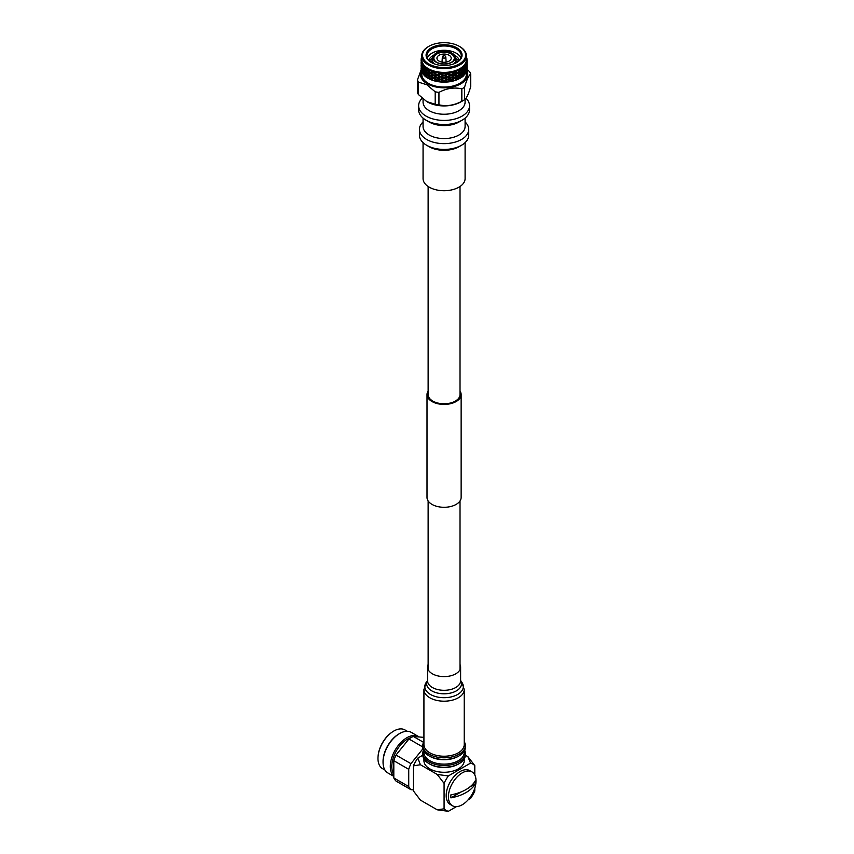 <?xml version="1.0" encoding="UTF-8"?>
<svg xmlns="http://www.w3.org/2000/svg" width="854" height="854" viewBox="0 0 854 854"><rect width="100%" height="100%" fill="white"/><g stroke="black" fill="none" stroke-linecap="round" stroke-linejoin="round"><path stroke-width="1.28" d="M393.811 774.215A22.375 12.917 -60 0 1 391.783 766.422A22.375 12.917 -60 0 1 411.543 737.322M393.811 776.179A23.421 13.525 -60 0 1 390.289 766.422A23.421 13.525 -60 0 1 400.515 742.852A23.421 13.525 -60 0 1 418.567 736.575A23.421 13.525 -60 0 1 419.175 736.959M399.608 733.554L398.871 733.981A22.375 12.917 -60 0 0 383.051 761.384L383.051 762.248A23.421 13.525 -60 0 1 399.608 733.554A23.421 13.525 -60 0 1 411.329 732.39L418.567 736.575M384.962 770.052L382.603 768.696A22.375 12.917 -60 0 1 377.97 758.459A22.375 12.917 -60 0 1 378.055 756.484A22.375 12.917 -60 0 1 392.125 732.113A22.375 12.917 -60 0 1 404.977 729.946L407.337 731.302M378.087 756.142A21.414 12.362 -60 0 1 378.119 755.811A21.414 12.362 -60 0 1 391.58 732.497A21.414 12.362 -60 0 1 391.847 732.305M393.811 760.711L408.735 769.326L408.735 786.555A26.666 15.393 -60 0 0 410.934 789.683L396.01 781.068A26.666 15.393 -60 0 1 393.811 777.941L393.811 760.711A26.666 15.393 -60 0 1 396.01 755.053L408.938 738.977A26.666 15.393 -60 0 1 413.325 736.436L423.926 737.386M423.531 742.329L413.325 736.436M408.938 738.977L422.805 746.983M408.735 769.326A26.666 15.393 -60 0 1 410.934 763.668L396.01 755.053M408.735 786.555L393.811 777.941M422.965 748.691L410.934 763.668M410.934 789.683L413.357 789.897M393.811 776.382L387.897 772.966A23.421 13.525 -60 0 1 383.051 762.248M413.357 765.867L420.403 764.736L417.841 758.085A26.559 15.34 120 0 0 413.357 765.867L413.357 790.836L420.403 800.102L437.216 809.805L448.339 811.3L456.41 806.646M468.035 799.931L470.522 798.49A26.741 15.436 -60 0 0 474.792 791.082L474.792 788.167M448.339 811.3A26.741 15.436 -60 0 1 444.08 808.813L444.08 783.353A26.741 15.436 -60 0 1 448.339 775.944L470.522 763.134A26.741 15.436 -60 0 1 474.792 765.622L467.928 756.708L470.522 763.134M474.792 774.973L474.792 765.622M465.345 755.214L467.928 756.708M417.841 758.085L422.805 755.214M420.403 764.736L437.216 774.439L448.339 775.944M444.08 783.353L437.216 774.439M437.216 809.805L444.08 808.813M476.03 780.855A19.525 11.273 120 0 0 471.984 771.909A19.525 11.273 120 0 0 462.217 772.881A19.525 11.273 120 0 0 448.414 796.803A19.525 11.273 120 0 0 452.46 805.738A19.525 11.273 120 0 0 462.217 804.767A19.525 11.273 120 0 0 476.03 780.855M466.049 789.534A37.565 21.692 0 0 0 475.283 780.78A17.347 10.013 -60 0 1 475.283 783.78A37.565 21.692 180 0 1 466.049 792.544A37.565 21.692 180 0 1 450.891 797.871A17.347 10.013 -60 0 1 450.891 794.871A37.565 21.692 0 0 0 466.049 789.534M471.984 771.909L469.753 770.628A19.525 11.273 120 0 0 454.702 775.859A19.525 11.273 120 0 0 446.183 795.512A19.525 11.273 120 0 0 450.229 804.447L452.46 805.738M475.283 783.78L470.084 786.79M461.299 791.861L450.891 797.871M428.132 664.529A16.536 9.543 0 0 0 427.544 667.059A16.536 9.543 0 0 0 435.892 675.354A16.536 9.543 0 0 0 452.524 675.268A16.536 9.543 0 0 0 460.616 667.059A16.536 9.543 0 0 0 460.018 664.529M423.926 758.896L423.926 760.647A20.144 11.636 0 0 0 434.11 770.756A20.144 11.636 0 0 0 454.371 770.65A20.144 11.636 0 0 0 464.224 760.647L464.224 758.896M423.456 750.186A21.275 12.276 0 0 0 422.805 753.207L422.805 754.957A21.275 12.276 0 0 0 429.039 763.647L429.829 764.106A20.144 11.636 0 0 0 454.371 765.878A20.144 11.636 0 0 0 458.32 764.106L459.121 763.647A21.275 12.276 0 0 0 465.345 754.957L465.345 753.207A21.275 12.276 0 0 0 464.693 750.186M429.039 763.647A21.275 12.276 0 0 0 454.936 765.515A21.275 12.276 0 0 0 459.121 763.647M422.805 753.207A21.275 12.276 0 0 0 433.554 763.871A21.275 12.276 0 0 0 454.936 763.764A21.275 12.276 0 0 0 465.345 753.207M423.926 751.104L423.926 752.502A20.144 11.636 0 0 0 434.11 762.611A20.144 11.636 0 0 0 454.371 762.505A20.144 11.636 0 0 0 464.224 752.502L464.224 751.104M423.926 741.571A21.275 12.276 0 0 0 422.805 745.499L422.805 747.175A21.275 12.276 0 0 0 429.039 755.854L429.829 756.313A20.144 11.636 0 0 0 454.371 758.085A20.144 11.636 0 0 0 458.32 756.313L459.121 755.854A21.275 12.276 0 0 0 465.345 747.175L465.345 745.499A21.275 12.276 0 0 0 464.224 741.571M429.039 755.854A21.275 12.276 0 0 0 454.936 757.733A21.275 12.276 0 0 0 459.121 755.854M422.805 745.499A21.275 12.276 0 0 0 433.554 756.174A21.275 12.276 0 0 0 454.936 756.068A21.275 12.276 0 0 0 465.345 745.499M464.224 689.562A20.154 11.636 0 0 1 454.371 699.565A20.154 11.636 0 0 1 434.11 699.672A20.154 11.636 0 0 1 423.926 689.562L423.926 744.592A20.154 11.636 0 0 0 434.11 754.701A20.154 11.636 0 0 0 454.371 754.594A20.154 11.636 0 0 0 464.224 744.592L464.224 689.562L461.971 682.474A19.258 11.113 0 0 1 453.912 696.138A19.258 11.113 0 0 1 431.569 695.039A19.258 11.113 0 0 1 426.189 682.474L427.544 680.499M428.132 391.057A17.069 9.853 0 0 0 427.011 394.569A17.069 9.853 0 0 0 437.547 403.675A17.069 9.853 0 0 0 456.143 401.54A17.069 9.853 0 0 0 461.139 394.569A17.069 9.853 0 0 0 460.018 391.057M427.011 394.569L427.011 497.434A17.069 9.853 0 0 0 437.547 506.539A17.069 9.853 0 0 0 456.143 504.404A17.069 9.853 0 0 0 461.139 497.434L461.139 394.569M428.132 186.492L428.132 394.569A15.948 9.202 0 0 0 437.974 403.077A15.948 9.202 0 0 0 455.353 401.081A15.948 9.202 0 0 0 460.018 394.569L460.018 186.492M421.737 71.907L421.737 74.159A22.343 12.895 0 0 0 428.281 83.286A22.343 12.895 0 0 0 452.631 86.083A22.343 12.895 0 0 0 466.423 74.159L466.423 71.907M430.053 79.283A22.343 12.895 0 0 0 430.256 79.379A22.343 12.895 0 0 0 433.672 80.66A22.343 12.895 0 0 0 434.259 80.831A22.343 12.895 0 0 0 440.29 81.952A22.343 12.895 0 0 0 440.942 82.016A22.343 12.895 0 0 0 447.272 82.005A22.343 12.895 0 0 0 447.934 81.952A22.343 12.895 0 0 0 453.954 80.81A22.343 12.895 0 0 0 454.541 80.639A22.343 12.895 0 0 0 457.893 79.379A22.343 12.895 0 0 0 458.096 79.283M443.493 56.086L444.827 55.563L443.322 55.563L443.493 56.086M443.322 55.563L442.479 56.695A1.74 1.003 0 0 0 442.34 57.058A1.74 1.003 0 0 0 442.842 57.805A1.74 1.003 0 0 0 444.774 58.019A1.74 1.003 0 0 0 445.82 57.058A1.74 1.003 0 0 0 445.671 56.695L444.827 55.563M449.119 55.275A7.131 4.121 0 0 0 441.347 54.378A7.131 4.121 0 0 0 436.949 58.179A7.131 4.121 0 0 0 439.031 61.093A7.131 4.121 0 0 0 446.802 61.99A7.131 4.121 0 0 0 451.211 58.179A7.131 4.121 0 0 0 449.119 55.275M451.745 53.247A10.846 6.266 0 0 0 436.405 53.247A10.846 6.266 0 0 0 436.405 62.107L436.405 62.107A10.846 6.266 0 0 0 451.745 62.107A10.846 6.266 0 0 0 451.745 53.247M451.52 62.235A10.227 5.903 0 0 0 451.307 54.005A10.227 5.903 0 0 0 436.949 53.941A10.227 5.903 0 0 0 436.629 62.235M453.805 63.879A11.625 6.715 0 0 0 455.097 62.342C456.698 59.001 455.94 56.108 452.823 53.674A11.155 6.448 0 0 0 451.969 53.119A11.155 6.448 0 0 0 435.326 53.674A11.155 6.448 0 0 0 436.18 62.235A11.155 6.448 0 0 0 451.499 62.491A11.155 6.448 0 0 0 452.823 53.674M432.348 60.559A15.5 8.946 0 0 0 430.576 62.011M432.263 58.339A15.5 8.946 0 0 0 429.466 61.146M459.377 60.442A15.5 8.946 0 0 0 455.033 55.521A15.5 8.946 0 0 0 454.456 55.211M433.693 55.211A15.5 8.946 0 0 0 428.772 60.442M460.872 58.051A17.208 9.938 0 0 0 456.239 53.183A17.208 9.938 0 0 0 439.266 50.674A17.208 9.938 0 0 0 427.278 58.051M458.171 61.605A17.208 9.938 0 0 0 461.277 55.905A17.208 9.938 0 0 0 456.239 48.881A17.208 9.938 0 0 0 437.494 46.724A17.208 9.938 0 0 0 426.872 55.905A17.208 9.938 0 0 0 429.989 61.605M456.794 47.803A17.987 10.387 0 0 0 432.305 47.29A17.987 10.387 0 0 0 429.658 61.36A17.987 10.387 0 0 0 431.355 62.491A17.987 10.387 0 0 0 458.491 61.36A17.987 10.387 0 0 0 456.794 47.803M459.879 46.671L459.313 46.34A21.553 12.447 0 0 0 428.836 46.34A21.553 12.447 0 0 0 428.836 63.943A21.553 12.447 0 0 0 459.313 63.943A21.553 12.447 0 0 0 459.313 46.34L459.879 46.671A22.343 12.895 0 0 1 466.423 55.788A22.343 12.895 0 0 1 452.631 67.701A22.343 12.895 0 0 1 428.281 64.904A22.343 12.895 0 0 1 421.737 55.788A22.343 12.895 0 0 1 428.281 46.671A22.343 12.895 0 0 1 428.559 46.511M422.036 63.836A22.994 13.28 0 0 0 422.41 64.488L423.242 66.495L422.218 66.057L421.513 63.442L422.837 63.506A22.343 12.895 0 0 0 426.018 67.103L424.182 66.751L423.99 67.338L426.018 67.103A22.343 12.895 0 0 0 428.281 68.619A22.343 12.895 0 0 0 430.971 69.953A22.343 12.895 0 0 0 437.205 71.779A22.343 12.895 0 0 0 444.112 72.398A22.343 12.895 0 0 0 451.008 71.768A22.343 12.895 0 0 0 457.232 69.921A22.343 12.895 0 0 0 462.174 67.071A22.343 12.895 0 0 0 465.334 63.474A22.343 12.895 0 0 0 466.423 59.502A22.343 12.895 0 0 0 466.423 59.481L467.063 59.673L466.177 58.584M421.3 70.476A23.656 13.653 0 0 0 427.352 83.82A23.656 13.653 0 0 0 456.015 85.955A23.656 13.653 0 0 0 466.85 70.476M435.188 104.231L435.188 91.805L426.819 84.749L418.439 82.133L418.439 94.559L426.819 101.626L435.188 104.231A27.136 15.66 0 0 0 438.945 104.818C446.557 106.558 454.179 105.373 461.833 101.274A27.136 15.66 0 0 0 463.263 100.505A27.136 15.66 0 0 0 464.587 99.683C466.626 98.21 468.665 93.812 470.714 86.478L470.714 74.042C468.686 75.515 466.636 79.924 464.587 87.257L464.587 99.683M435.188 91.805A27.136 15.66 0 0 0 438.945 92.381L438.945 104.818M461.833 101.274L461.833 88.848C454.232 87.108 446.599 88.282 438.945 92.381M461.833 88.848A27.136 15.66 0 0 0 464.587 87.257M470.714 74.042A27.136 15.66 0 0 0 469.711 71.875L467.063 69.195M427.342 101.925A23.656 13.653 0 0 0 427.352 101.925A23.656 13.653 0 0 0 460.808 101.925L463.263 100.505M427.811 69.932L426.904 68.864A22.994 13.28 0 0 0 427.811 69.43A22.994 13.28 0 0 0 428.836 69.985L427.811 69.932M427.843 72.707L425.986 70.455L427.843 70.594L429.925 72.718L427.843 72.707L428.441 73.359L430.587 73.316L432.935 75.237L424.182 74.992L424.459 75.686A22.994 13.28 0 0 0 426.648 77.426L429.124 78.846A22.994 13.28 0 0 0 429.85 79.198A22.994 13.28 0 0 0 432.145 80.116L435.252 81.023A22.994 13.28 0 0 0 438.796 81.685L442.255 81.995A22.994 13.28 0 0 0 445.98 81.995L456.079 80.084A22.994 13.28 0 0 0 458.299 79.198A22.994 13.28 0 0 0 459.089 78.824L461.555 77.394A22.994 13.28 0 0 0 463.733 75.654L464 74.949L462.174 75.301L463.178 75.131L464.587 72.686L464 72.206L464.95 71.95L465.964 69.387L465.334 68.96L466.199 68.619L467.074 62.534L466.423 62.225L467.063 62.705L466.796 65.363L466.199 65.875L466.796 63.249L466.145 62.876L466.658 63.399L465.964 66.014L464.95 66.452L465.772 64.445A22.994 13.28 0 0 0 466.135 63.794L466.658 63.399M429.925 72.718L424.182 72.238L423.99 72.836L425.495 73.124L427.267 75.43L425.495 75.248L427.769 78.13A22.994 13.28 0 0 0 427.811 78.152A22.994 13.28 0 0 0 427.907 78.205L428.067 78.237M425.986 75.942L430.587 76.059L430.971 75.44L427.811 75.43L425.986 73.198L428.302 72.761L425.495 72.505L423.99 70.092L426.018 69.847L424.182 69.494L423.99 70.092M423.605 66.612L423.018 65.374A22.994 13.28 0 0 0 424.267 66.783L423.605 66.612M421.075 65.331L421.246 67.989L421.246 64.787L421.364 66.036L422.015 65.662L421.513 66.185L422.837 66.249L422.484 66.825L423.605 67.242L424.182 66.751L423.242 66.495M426.904 68.864L426.018 67.103L424.267 66.783L426.018 67.103L425.847 68.128L427.267 69.932L425.495 69.761L423.99 67.338M423.605 67.242L425.014 69.676L423.605 69.355L422.484 66.825M425.836 69.804L425.014 69.676L425.986 70.455M425.153 67.583A22.994 13.28 0 0 0 425.847 68.128M427.267 69.932L426.018 69.847M428.441 70.615L430.117 70.594A22.994 13.28 0 0 0 431.067 70.989L432.935 72.494L430.587 72.686L428.302 70.007L427.843 70.594M425.495 70.38L427.267 72.686M425.836 72.547L425.986 73.198M433.672 73.028L436.223 74.725L433.672 75.141L431.27 73.273L433.96 72.376L430.587 73.316M427.843 73.337L429.925 75.462M430.587 75.44L428.441 73.359M427.843 75.451L427.267 75.43M432.935 75.237L430.971 75.44L431.27 76.017L433.672 75.782L436.223 77.479L433.672 77.895L431.27 76.017M437.002 75.195L439.703 76.657L437.002 77.319L434.408 75.675L437.002 75.195L437.205 74.522L433.672 75.782M430.587 76.059L432.935 77.981L430.587 78.184L428.441 76.102M433.789 77.874L430.971 78.184L431.27 78.771L433.672 78.525L433.96 77.874L432.935 77.981M430.587 78.184L427.993 78.216M437.792 77.767L440.515 77.052L443.29 78.269L440.515 79.166L437.205 77.266L433.96 77.874L434.408 78.419L437.002 77.938L439.703 79.401L437.002 80.062L434.408 78.419M437.205 77.266L437.002 77.938M433.672 78.525L436.223 80.223L434.088 80.767M433.725 80.628L431.27 78.771M435.252 81.023L437.205 80.009L433.917 80.724M437.205 80.009L436.223 80.223L437.792 80.511L440.515 79.796L443.29 81.013L440.365 81.941M439.703 79.401L440.611 79.112L440.515 79.796M423.018 65.374L422.837 63.506L422.41 64.488M437.002 80.692L438.796 81.685M440.418 81.867L437.792 80.511M443.29 81.013L444.112 80.639L444.112 81.333L445.98 81.995M442.255 81.995L444.112 81.333M421.086 60.399L421.075 60.036A22.994 13.28 0 0 0 421.086 60.399L421.737 59.524A22.343 12.895 0 0 0 422.837 63.506L421.364 62.662L421.193 61.349A22.994 13.28 0 0 0 421.62 62.918M421.951 58.627L421.086 59.716A22.994 13.28 0 0 0 421.075 60.036M421.075 62.577L421.246 65.246L421.246 62.043L421.364 63.292L422.015 62.908L421.246 62.502M422.015 62.908L421.513 63.442M421.364 63.292L421.972 65.918L421.364 65.406L421.097 62.748M422.837 66.249L421.972 65.918M422.218 66.687L423.242 69.238L422.218 68.811L421.513 66.185M421.086 68.491A22.994 13.28 0 0 0 421.075 68.758L421.737 67.765L421.097 68.235L422.015 68.405L421.513 68.939L422.837 69.003L422.484 69.569L423.605 69.985L424.182 69.494L423.242 69.238M423.605 69.985L425.014 72.43L423.605 72.099L422.484 69.569M426.018 72.59L425.014 72.43L426.018 72.59L425.495 73.124M425.836 75.301L423.99 72.836M427.843 76.091L429.925 78.205L427.907 78.205M429.124 78.846L430.587 78.803L430.971 78.184L429.925 78.205M421.086 59.716L421.737 59.524L421.182 58.766A22.994 13.28 0 0 1 421.609 57.207L421.737 57.015M421.193 61.349L421.737 59.524A22.343 12.895 0 0 0 421.737 59.524L421.737 55.788M430.587 78.803L432.145 80.116M422.015 65.662L421.246 65.246M421.364 66.036L421.972 68.662L421.364 68.149L421.097 65.491M422.837 69.003L421.972 68.662M422.218 69.43L423.242 71.982L422.218 71.555L421.513 68.939M421.876 71.298L422.218 72.174L422.837 71.747L422.484 72.312L423.605 72.729L424.182 72.238L423.242 71.982M423.605 72.729L425.014 75.173L423.648 74.853A22.994 13.28 0 0 1 423.563 74.757L422.484 72.312M426.018 75.333L425.014 75.173L426.018 75.333L425.495 75.878L426.648 77.426M424.459 75.686L425.495 75.878M422.015 68.405L421.246 67.989M421.705 71.853A22.994 13.28 0 0 0 422.869 73.892L423.926 74.917M421.364 68.779L421.972 71.405L421.385 70.914A22.994 13.28 0 0 1 421.353 70.807L421.097 68.235M422.837 71.747L421.972 71.405M422.218 72.174L422.869 73.892M421.075 68.758A22.994 13.28 0 0 0 421.161 69.857L421.236 70.017M421.075 68.074L421.161 69.857M466.145 62.876L466.914 62.459L467.063 60.356A22.994 13.28 0 0 0 467.074 60.036A22.994 13.28 0 0 0 467.063 59.673M467.063 60.356L466.423 59.481L466.957 58.723A22.994 13.28 0 0 0 466.53 57.165L466.423 56.994M466.796 62.62L466.54 62.865A22.994 13.28 0 0 0 466.967 61.307L466.796 62.62M466.423 59.481L466.967 61.307M462.452 72.505L460.936 72.654L462.708 70.348L464.202 70.049L462.174 72.558L463.178 72.387L464.587 69.943L464 69.462L464.95 69.195L465.964 66.644L465.334 66.217L466.199 65.875M466.796 63.249L467.063 62.705M467.074 64.669L466.903 61.99M467.074 64.658L466.914 65.203L467.074 64.658M465.772 64.445L465.334 63.474L466.135 63.794M466.54 62.865L465.334 63.474L465.174 65.331L463.925 66.74A22.994 13.28 0 0 0 465.174 65.331M464.587 67.199L465.697 66.783L464.587 69.313L463.178 69.644L464.587 67.199L464 66.708L464.95 66.452M462.708 70.348L462.708 69.718L460.936 69.9L462.356 68.096A22.994 13.28 0 0 0 463.039 67.541L464.202 67.306L462.452 69.761M460.37 70.562L459.9 69.985L463.178 69.644L462.174 69.814L460.37 72.675L458.288 72.686L460.37 70.562L462.206 70.412M462.356 68.096L462.174 67.071L464 66.708L464.202 67.306M465.334 66.217L465.697 66.783M465.964 66.644L466.658 66.142L465.964 68.768L464.95 69.195M466.796 65.993L466.199 68.619M464.256 74.885L465.964 72.131L465.334 71.704L466.199 71.362L467.074 65.288L466.423 64.979L467.063 65.448M467.074 67.402L466.903 64.744M463.263 66.879L462.174 67.071L463.039 67.541M458.096 70.562L459.772 70.583L457.627 72.665L455.278 72.473L457.146 70.967A22.994 13.28 0 0 0 458.096 70.562L457.232 69.921L454.552 72.376L453.314 72.195A22.994 13.28 0 0 0 455.748 71.48M460.37 69.932L459.367 69.953A22.994 13.28 0 0 0 461.299 68.832L459.9 69.985L460.936 69.9M457.627 72.665L458.288 72.686M457.146 70.967L457.232 69.921L459.9 69.985L459.772 70.583M462.174 67.071L461.299 68.832M460.37 72.675L460.936 72.654M462.174 69.814L464 69.462L464.202 70.049M460.37 75.43L458.288 75.44L460.37 73.305L462.206 73.166L459.9 75.472L460.936 75.398L462.708 73.092L462.174 72.558L464.587 72.056L465.697 69.526L464.587 69.943M465.334 68.96L465.697 69.526M465.964 69.387L466.658 68.896L465.964 71.512L464.95 71.95M466.145 68.363L466.658 68.896M466.924 69.975L466.999 69.814A22.994 13.28 0 0 0 467.074 68.758A22.994 13.28 0 0 0 467.074 68.501M466.796 68.736L466.807 70.765A22.994 13.28 0 0 1 466.786 70.871L466.199 71.362M466.999 69.814L467.074 68.032L466.423 67.722L467.063 68.192M467.074 68.758L466.999 67.669M459.367 69.953L457.232 69.921M457.627 73.284L459.772 73.327L457.627 75.408L455.278 75.216L457.627 73.284L457.232 72.675L454.05 75.056M454.552 75.76L456.954 75.995L454.552 77.874L452.001 77.458L454.552 75.76L454.552 75.131L452.001 74.714L454.552 73.006L456.954 73.252M451.777 72.547L453.805 72.9L451.222 74.554L448.521 73.903L450.656 72.761A22.994 13.28 0 0 0 451.777 72.547L451.008 71.768L447.709 73.668L446.354 73.252A22.994 13.28 0 0 0 449.055 72.996M454.552 73.006L454.552 72.376L452.705 72.088M451.222 75.184L453.805 75.654L451.222 77.298L448.521 76.646L451.222 75.184L451.008 74.511L452.001 74.714L451.008 74.511L447.709 76.412L444.945 75.515L447.709 74.298L450.432 75.013M450.656 72.761L451.008 71.768L455.278 72.473M460.37 73.305L454.253 72.355L453.805 72.9M451.008 74.511L455.278 75.216M457.627 75.408L458.288 75.44M462.206 73.166L462.174 72.558L459.772 73.327M462.708 73.092L464.202 72.793L462.452 75.248M461.555 77.394L462.708 75.216L460.936 75.398M462.174 72.558L464 72.206L464.202 72.793M457.627 78.152L455.278 77.96L457.627 76.038L459.772 76.07L457.232 78.162L458.288 78.184L460.37 76.059L459.9 75.472L464.544 74.821A22.994 13.28 0 0 0 464.629 74.725L465.697 72.27L464.587 72.686M465.313 73.85A22.994 13.28 0 0 0 466.465 71.811L466.284 71.256M465.334 71.704L465.697 72.27M453.314 72.195L451.008 71.768M454.05 80.554L454.467 80.607A22.994 13.28 0 0 0 454.638 80.554L452.001 80.201L454.552 78.504L454.05 77.799M444.699 73.305L446.898 74.052L444.112 75.216L441.337 74.063L443.525 73.316A22.994 13.28 0 0 0 444.699 73.305L444.112 72.398L440.515 73.679L439.169 73.006A22.994 13.28 0 0 0 441.881 73.252M447.709 74.298L447.603 73.615L448.521 73.903M444.112 75.835L446.898 76.796L444.112 77.96L441.337 76.807L444.112 75.835L444.112 75.152L444.945 75.515M447.603 73.615L446.898 74.052M447.709 77.052L450.432 77.757L447.709 79.166L444.945 78.258L447.709 77.052L447.603 76.358L448.521 76.646M451.222 77.927L453.805 78.397L451.222 80.052L448.521 79.39L451.222 77.927L451.008 77.255L452.001 77.458L450.432 77.757M457.627 76.038L454.253 75.109L453.805 75.654M451.008 77.255L455.278 77.96M459.772 76.07L459.9 75.472L456.954 75.995M458.288 78.184L460.189 78.194M460.37 76.059L462.206 75.91L460.434 78.098A22.994 13.28 0 0 1 460.295 78.173M462.174 75.301L462.206 75.91M462.708 75.835L463.733 75.654M443.525 73.316L444.112 72.398L446.354 73.252M454.552 78.504L456.954 78.739L454.638 80.554M440.515 74.309L443.29 75.515L440.515 76.422L437.792 75.024L440.515 74.309L440.611 73.615L441.337 74.063M437.568 72.771L439.703 73.914L437.002 74.576L434.408 72.921L436.447 72.569A22.994 13.28 0 0 0 437.568 72.771L437.205 71.779L433.672 72.398L432.466 71.501A22.994 13.28 0 0 0 434.91 72.216L435.818 72.056M437.205 74.522L436.223 74.725L437.792 75.024M440.611 73.615L439.703 73.914M440.515 77.052L440.611 76.369L441.337 76.807M444.112 75.152L443.29 75.515M444.112 78.589L446.898 79.55L444.112 80.703L441.337 79.55L444.112 78.589L444.112 77.895L444.945 78.258M447.603 76.358L446.898 76.796M447.613 81.877A22.994 13.28 0 0 0 447.806 81.867L444.945 81.013L447.709 79.796L447.603 79.102L448.521 79.39M451.222 80.671L451.008 79.998L452.001 80.201L451.008 79.998L447.806 81.867M456.079 80.084L457.627 78.781L457.232 78.162L453.805 78.397M460.135 78.216L456.954 78.739M457.627 78.781L459.089 78.824M436.447 72.569L437.205 71.779L433.96 72.376L434.408 72.921M439.169 73.006L437.205 71.779M449.428 81.674A22.994 13.28 0 0 0 452.962 81.002M447.709 79.796L450.432 80.5M433.789 75.131L434.408 75.675M433.789 72.387L432.935 72.494M430.117 70.594L430.971 69.953L431.067 70.989M432.466 71.501L430.971 69.953L428.836 69.985M431.27 73.273L430.587 72.686M440.611 76.369L439.703 76.657M441.337 79.55L440.611 79.112M444.112 77.895L443.29 78.269M444.945 81.013L444.112 80.639M447.603 79.102L446.898 79.55M454.296 80.703L451.008 79.998M430.971 69.953L427.843 69.964M427.352 101.925L426.819 101.626M418.439 82.133A27.136 15.66 0 0 1 417.435 79.966L417.435 92.392A27.136 15.66 0 0 0 418.439 94.559M417.435 79.966L421.15 69.836M458.694 61.146A15.5 8.946 0 0 0 455.887 58.339M457.573 62.011A15.5 8.946 0 0 0 455.801 60.559M435.326 53.674C432.209 56.108 431.451 59.001 433.053 62.342A11.625 6.715 0 0 0 434.355 63.879M423.061 98.979L423.061 102.117A21.019 12.137 0 0 0 424.385 106.366A21.019 12.137 0 0 0 447.816 114.052A21.019 12.137 0 0 0 465.099 102.117L465.099 99.245M422.186 98.242A25.449 14.689 0 0 0 418.631 105.736A25.449 14.689 0 0 0 420.243 110.881A25.449 14.689 0 0 0 448.606 120.19A25.449 14.689 0 0 0 469.529 105.736A25.449 14.689 0 0 0 467.917 100.591A25.449 14.689 0 0 0 465.964 98.242M418.631 105.736L418.631 109.824A25.449 14.689 0 0 0 420.243 114.97A25.449 14.689 0 0 0 426.082 120.211A25.449 14.689 0 0 0 462.067 120.211A25.449 14.689 0 0 0 469.529 109.824L469.529 105.736M423.061 118.108L423.061 126.445A21.019 12.137 0 0 0 424.385 130.694A21.019 12.137 0 0 0 447.816 138.38A21.019 12.137 0 0 0 465.099 126.445L465.099 118.108M423.061 121.973A24.649 14.23 0 0 0 419.421 129.402A24.649 14.23 0 0 0 420.99 134.388A24.649 14.23 0 0 0 448.467 143.408A24.649 14.23 0 0 0 468.729 129.402A24.649 14.23 0 0 0 467.17 124.417A24.649 14.23 0 0 0 465.099 121.973M419.421 129.402L419.421 135.199A24.649 14.23 0 0 0 420.99 140.184A24.649 14.23 0 0 0 426.648 145.265A24.649 14.23 0 0 0 461.512 145.265A24.649 14.23 0 0 0 468.729 135.199L468.729 129.402M423.061 142.639L423.061 178.582A21.019 12.137 0 0 0 424.385 182.831A21.019 12.137 0 0 0 447.816 190.527A21.019 12.137 0 0 0 465.099 178.582L465.099 142.639M426.648 145.265L429.21 146.749A21.019 12.137 0 0 0 458.94 146.749L461.512 145.265M426.082 120.211L429.21 122.026A21.019 12.137 0 0 0 458.94 122.026L462.067 120.211M427.544 667.059L427.544 680.755A16.536 9.543 0 0 0 435.892 689.05A16.536 9.543 0 0 0 452.524 688.964A16.536 9.543 0 0 0 460.616 680.755L460.616 667.059M427.544 680.542A17.432 10.067 0 0 0 433.138 691.569A17.432 10.067 0 0 0 452.983 692.38A17.432 10.067 0 0 0 460.616 680.542M378.119 755.811L378.055 756.484M391.58 732.497L392.125 732.113M460.616 680.499L461.971 682.474M423.926 689.562L426.189 682.474M460.018 500.956L460.018 669.589M428.132 500.956L428.132 669.589M445.82 57.058L446.13 62.128M455.705 63.068L455.705 60.954M466.423 59.502L466.423 55.788M467.074 61.926L467.074 60.036M428.836 46.34L428.281 46.671M432.455 63.068L432.455 60.954M442.34 57.058L442.02 62.128"/></g></svg>
